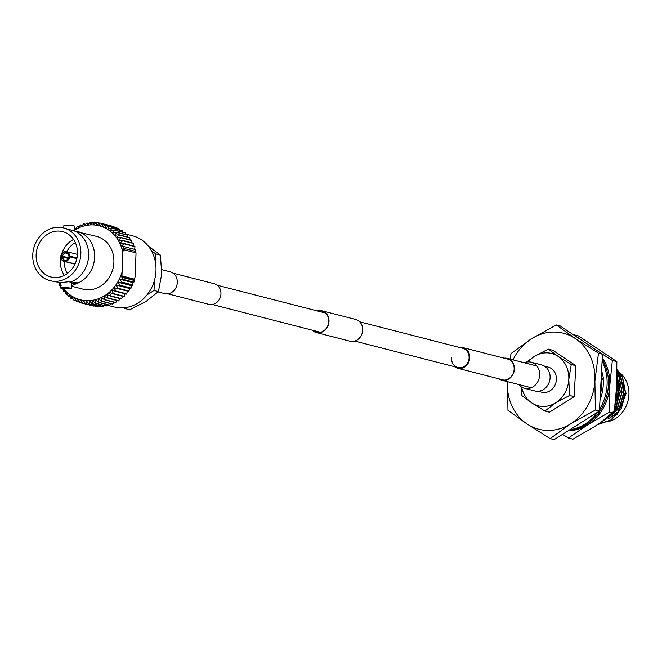<?xml version="1.0" encoding="UTF-8"?>
<svg xmlns="http://www.w3.org/2000/svg" width="662" height="662" viewBox="0 0 662 662"><rect width="100%" height="100%" fill="white"/><g stroke="black" fill="none" stroke-linecap="round" stroke-linejoin="round"><path stroke-width="0.99" d="M167.743 293.804L208.894 304.371A10.658 9.334 -75.6 0 0 220.951 294.011A10.658 9.334 -75.6 0 0 214.19 283.717L173.047 273.149M454.595 366.715A10.658 9.334 -75.6 0 0 457.682 368.254A10.658 9.334 -75.6 0 0 469.739 357.894A10.658 9.334 -75.6 0 0 462.986 347.6A10.658 9.334 -75.6 0 0 459.536 347.459M451.558 357.96A9.938 8.705 -75.6 0 0 457.856 367.559A9.938 8.705 -75.6 0 0 469.101 357.894A9.938 8.705 -75.6 0 0 462.804 348.295L359.706 321.823M518.66 384.506A13.472 11.792 -75.6 0 0 524.403 388.288L534.855 390.969A13.472 11.792 -75.6 0 0 550.089 377.878A13.472 11.792 -75.6 0 0 541.557 364.878L531.106 362.188A13.472 11.792 -75.6 0 0 524.246 362.735M524.403 388.288A13.472 11.792 -75.6 0 0 539.638 375.197A13.472 11.792 -75.6 0 0 531.106 362.188M317.661 311.032A10.948 9.591 104.4 0 1 319.672 310.784A10.948 9.591 104.4 0 1 321.806 311.049A10.948 9.591 104.4 0 1 328.617 322.841A10.948 9.591 104.4 0 1 318.496 332.531A10.948 9.591 104.4 0 1 316.362 332.266A10.948 9.591 104.4 0 1 312.712 330.288M317.106 310.892A11.237 9.839 104.4 0 1 319.688 310.503A11.237 9.839 104.4 0 1 321.873 310.776L355.585 319.432A11.237 9.839 104.4 0 1 362.577 331.53A11.237 9.839 104.4 0 1 352.192 341.468A11.237 9.839 104.4 0 1 349.999 341.203L316.287 332.547A11.237 9.839 104.4 0 1 312.166 330.148M321.873 310.776A11.237 9.839 104.4 0 1 328.865 322.874A11.237 9.839 104.4 0 1 318.48 332.812A11.237 9.839 104.4 0 1 316.287 332.547M505.032 358.399A10.948 9.591 104.4 0 1 505.081 358.399A10.948 9.591 104.4 0 1 507.216 358.663A10.948 9.591 104.4 0 1 514.026 370.447A10.948 9.591 104.4 0 1 503.906 380.137A10.948 9.591 104.4 0 1 501.771 379.872A10.948 9.591 104.4 0 1 499.727 379.053M504.13 358.167A11.237 9.839 104.4 0 1 505.098 358.109A11.237 9.839 104.4 0 1 507.291 358.382A11.237 9.839 104.4 0 1 514.275 370.48A11.237 9.839 104.4 0 1 503.89 380.427A11.237 9.839 104.4 0 1 501.697 380.154A11.237 9.839 104.4 0 1 498.825 378.821M161.834 269.682L170.175 271.817A11.237 9.839 104.4 0 1 177.168 283.915A11.237 9.839 104.4 0 1 166.774 293.862A11.237 9.839 104.4 0 1 164.581 293.589L158.11 291.925M602.205 359.309A45.024 39.422 104.4 0 1 608.395 385.607A45.024 39.422 104.4 0 1 568.84 430.341M602.097 361.204A45.024 39.422 104.4 0 1 607.054 385.259A45.024 39.422 104.4 0 1 599.491 409.356M597.587 412.203A45.024 39.422 104.4 0 1 569.783 429.746M601.592 370.637A40.705 35.64 104.4 0 1 602.155 372.789A40.705 35.64 104.4 0 1 602.255 373.211L603.62 379.045L603.14 379.028A40.705 35.64 104.4 0 1 600.806 397.763A40.705 35.64 104.4 0 1 600.657 398.185L599.995 400.129M603.62 379.045L601.154 378.705M601.088 379.914L603.19 379.632M600.426 392.136L601.303 390.837L602.503 391.325M583.735 341.683L574.012 334.782L578.514 335.94L616.835 361.601L616.62 387.717L614.038 413.22L594.666 426.502L572.928 439.171L568.418 438.012L587.79 424.731L609.537 412.062L614.038 413.22M562.551 434.313L568.418 438.012M609.537 412.062L609.743 385.946L612.333 360.451L616.835 361.601M612.333 360.451L600.732 353.069M601.667 379.839A36.021 31.536 104.4 0 1 601.228 390.952M568.137 430.788A45.024 39.422 -75.6 0 0 587.79 424.731A45.024 39.422 -75.6 0 0 609.743 385.946A45.024 39.422 -75.6 0 0 602.296 357.662M601.41 379.872L600.848 391.507M538.074 391.275L541.723 392.218A12.967 11.353 -75.6 0 0 556.386 379.616A12.967 11.353 -75.6 0 0 548.169 367.096L544.528 366.16M608.692 421.487A27.374 23.973 -75.6 0 0 628.9 394.924A27.374 23.973 -75.6 0 0 620.815 373.575M616.918 414.933L626.136 393.468L616.992 369.148M624.183 393.708A27.374 23.973 104.4 0 1 618.573 409.886M616.661 412.294A27.374 23.973 104.4 0 1 607.948 418.856M597.687 424.565L610.976 419.907L621.006 408.785L625.433 393.071L622.404 377.39L617.001 369.504M597.571 424.64L611.043 420.072L621.221 408.843L625.656 393.129L622.628 377.439L617.001 369.338M615.18 404.49L618.358 391.259L616.934 379.756M615.097 405.194L618.573 391.308L616.951 379.161M614.576 409.298L615.693 407.428L620.129 391.714L617.001 375.817M614.518 409.786L615.917 407.478L620.344 391.763L617.001 375.428M601.41 422.116L613.401 413.692M614.088 412.873L617.464 407.875L621.899 392.161L618.871 376.479L617.017 373.103M600.988 422.406L617.687 407.933L622.115 392.218L619.086 376.537L617.017 372.822M598.961 423.738L619.235 408.33L623.662 392.616L620.633 376.935L617.009 371.068M598.762 423.87L619.458 408.388L623.885 392.674L620.857 376.984L617.009 370.852M556.295 324.959L560.292 325.985L602.478 354.236L598.481 353.21L575.319 338.555L556.295 324.959L531.594 338.712L511.039 353.533L510.013 359.077M507.431 381.411L507.961 410.349L526.985 423.945L550.147 438.6L570.702 423.779L595.403 410.026L594.873 381.089L598.481 353.21M602.478 354.236L599.4 411.052L554.144 439.626L550.147 438.6M599.4 411.052L595.403 410.026M614.477 410.101L616.521 406.873L619.731 383.488M615.006 405.955L617.96 383.033M615.726 399.401L616.736 385.392M614.419 410.498L616.719 406.931L618.871 380.087M614.94 406.501L617.1 379.632M615.627 400.436L616.777 384.457M507.415 381.618A49.567 43.394 -75.6 0 0 526.985 423.945A49.567 43.394 -75.6 0 0 570.702 423.779A49.567 43.394 -75.6 0 0 594.873 381.089A49.567 43.394 -75.6 0 0 575.319 338.555A49.567 43.394 -75.6 0 0 531.594 338.712A49.567 43.394 -75.6 0 0 513.009 359.855M521.639 387.129A27.018 23.65 -75.6 0 0 531.776 402.926A27.018 23.65 -75.6 0 0 555.608 402.835A27.018 23.65 -75.6 0 0 568.782 379.566A27.018 23.65 -75.6 0 0 558.124 356.388A27.018 23.65 -75.6 0 0 534.292 356.47A27.018 23.65 -75.6 0 0 528.127 361.874M521.093 386.782L521.921 395.644L531.776 402.926L544.909 411.044L555.608 402.835L569.585 395.471L568.782 379.566L571.256 364.505L558.124 356.388L548.268 349.106L534.292 356.47L526.604 362.04M569.585 395.471L574.144 396.646L575.816 365.672L552.828 350.281L548.268 349.106M571.256 364.505L575.816 365.672M544.909 411.044L549.477 412.219L574.144 396.646M68.434 288.847A5.404 0.579 3.1 0 1 60.515 287.904A5.404 0.579 3.1 0 1 63.378 287.548A5.404 0.579 3.1 0 1 71.306 288.483A5.404 0.579 3.1 0 1 68.434 288.847M68.898 281.822A5.404 0.579 3.1 0 1 71.628 282.475L71.306 288.483M50.031 280.688A27.233 23.84 104.4 0 1 33.1 251.378A27.233 23.84 104.4 0 1 58.273 227.281A27.233 23.84 104.4 0 1 63.577 227.935A27.233 23.84 104.4 0 1 80.516 257.253A27.233 23.84 104.4 0 1 55.343 281.35A27.233 23.84 104.4 0 1 50.031 280.688L60.465 282.666L72.034 281.35L72.828 282.161L78.141 282.922A27.233 23.84 -75.6 0 0 94.608 257.766A27.233 23.84 -75.6 0 0 80.863 232.718L96.619 236.417A27.233 23.84 104.4 0 1 113.55 265.735A27.233 23.84 104.4 0 1 88.377 289.832A27.233 23.84 104.4 0 1 83.073 289.17L71.43 286.183M76.858 232.213L80.863 232.718M59.613 282.657A27.233 23.84 -75.6 0 0 60.308 282.988L60.54 282.666M63.759 227.985L63.883 225.684A5.404 0.579 3.1 0 1 66.754 225.32A5.404 0.579 3.1 0 1 74.674 226.263L74.417 231.021M72.158 281.383A27.233 23.84 104.4 0 0 81.997 236.417A27.233 23.84 104.4 0 0 74.88 231.179L63.577 227.935M125.408 233.992L132.69 235.862A36.741 32.165 104.4 0 1 155.537 275.417A36.741 32.165 104.4 0 1 121.576 307.929A36.741 32.165 104.4 0 1 114.418 307.036L107.128 305.165M66.978 253.232L66.217 253.041L65.819 251.486A5.039 4.419 104.4 0 1 66.49 251.593A5.039 4.419 104.4 0 1 69.692 256.103L68.889 256.227A3.6 3.153 -75.6 0 0 66.605 253.107A3.6 3.153 -75.6 0 0 66.217 253.041M68.889 256.227L76.924 258.296M65.828 260.158A3.6 3.153 -75.6 0 0 68.848 256.947L69.27 256.823A4.609 4.038 104.4 0 1 65.306 261.043L65.828 260.158M74.971 264.121L64.644 261.473A5.039 4.419 104.4 0 1 63.982 261.366A5.039 4.419 104.4 0 1 60.78 256.848L62.526 256.972A3.6 3.153 -75.6 0 0 64.81 260.092A3.6 3.153 -75.6 0 0 65.199 260.158L64.644 261.473M68.5 258.106L60.813 256.136A5.039 4.419 104.4 0 1 65.19 251.486L65.811 251.643M55.55 277.56A23.41 20.497 -75.6 0 0 77.189 256.839A23.41 20.497 -75.6 0 0 62.633 231.634A23.41 20.497 -75.6 0 0 58.066 231.071A23.41 20.497 -75.6 0 0 36.427 251.783A23.41 20.497 -75.6 0 0 50.982 276.989A23.41 20.497 -75.6 0 0 55.55 277.56M60.78 283.055A12.106 1.299 3.1 0 1 60.432 283.022L60.308 282.988M87.789 300.705A38.181 33.431 -75.6 0 0 89.304 300.656L89.155 303.908A41.061 35.955 104.4 0 1 88.981 303.908A41.061 35.955 104.4 0 1 88.807 303.908L86.283 300.672A38.181 33.431 -75.6 0 0 87.789 300.705M74.574 228.175A41.061 35.955 104.4 0 1 74.665 228.117L75.691 229.474L77.305 226.561A41.061 35.955 104.4 0 1 77.628 226.387L78.497 227.993L80.367 225.097A41.061 35.955 104.4 0 1 80.698 224.956L81.385 226.785L83.511 223.938A41.061 35.955 104.4 0 1 83.859 223.83L84.347 225.866L86.722 223.094A41.061 35.955 104.4 0 1 87.07 223.02L87.359 225.254L89.966 222.573A41.061 35.955 104.4 0 1 90.322 222.531L90.38 224.931L93.226 222.374A41.061 35.955 104.4 0 1 93.4 222.374A41.061 35.955 104.4 0 1 93.574 222.374L93.408 224.923A38.181 33.431 -75.6 0 0 90.38 224.931A38.181 33.431 -75.6 0 0 87.359 225.254A38.181 33.431 -75.6 0 0 84.347 225.866A38.181 33.431 -75.6 0 0 81.385 226.785A38.181 33.431 -75.6 0 0 78.497 227.993A38.181 33.431 -75.6 0 0 75.691 229.474A38.181 33.431 -75.6 0 0 74.458 230.235M95.882 222.97L93.574 222.374M123.546 307.855L129.388 309.932L146.219 301.351L158.441 291.594L161.735 273.944L160.419 255.118L155.984 253.976L151.565 251.022M160.419 255.118L148.214 245.999M158.441 291.594L154.006 290.452L154.577 279.985M147.121 294.805L154.006 290.452M124.953 308.79L127.228 307.35M155.512 262.69L155.984 253.976M123.678 248.324L122.098 249.359A38.181 33.431 -75.6 0 0 121.08 246.239L124.092 246.653L123.678 248.324L135.884 251.461L135.66 249.624L124.092 246.653M122.809 252.363A38.181 33.431 -75.6 0 0 122.098 249.359L123.38 249.632L122.809 252.363L121.949 275.938L120.658 275.996A38.181 33.431 -75.6 0 0 121.692 272.992M122.329 279.198L119.301 279.132A38.181 33.431 -75.6 0 0 120.658 275.996L122.106 277.361L122.329 279.198L133.898 282.169L135.18 276.451L136.041 252.884L123.38 249.632M135.586 252.826L135.884 251.461M119.301 279.132L122.139 282.169A41.061 35.955 104.4 0 1 121.949 282.517L117.704 282.136L120.31 285.322A41.061 35.955 104.4 0 1 120.103 285.653L115.883 284.974L118.25 288.301A41.061 35.955 104.4 0 1 118.018 288.607L113.856 287.639L115.974 291.073A41.061 35.955 104.4 0 1 115.718 291.363L111.638 290.105L113.5 293.622A41.061 35.955 104.4 0 1 113.227 293.887L109.238 292.356L110.844 295.931A41.061 35.955 104.4 0 1 110.546 296.162L106.681 294.367L108.03 297.966A41.061 35.955 104.4 0 1 107.724 298.173L104 296.121L105.084 299.729A41.061 35.955 104.4 0 1 104.761 299.903L101.195 297.602L102.022 301.193A41.061 35.955 104.4 0 1 101.683 301.334L98.299 298.81L98.87 302.352A41.061 35.955 104.4 0 1 98.53 302.46L95.336 299.721L95.659 303.196A41.061 35.955 104.4 0 1 95.311 303.262L92.332 300.341L92.415 303.717A41.061 35.955 104.4 0 1 92.068 303.75L89.304 300.656A38.181 33.431 -75.6 0 0 92.332 300.341A38.181 33.431 -75.6 0 0 95.336 299.721A38.181 33.431 -75.6 0 0 98.299 298.81A38.181 33.431 -75.6 0 0 101.195 297.602A38.181 33.431 -75.6 0 0 104 296.121A38.181 33.431 -75.6 0 0 106.681 294.367A38.181 33.431 -75.6 0 0 109.238 292.356A38.181 33.431 -75.6 0 0 111.638 290.105A38.181 33.431 -75.6 0 0 113.856 287.639A38.181 33.431 -75.6 0 0 115.883 284.974A38.181 33.431 -75.6 0 0 117.704 282.136A38.181 33.431 -75.6 0 0 119.301 279.132L132.781 282.591L133.898 282.169M121.08 246.239A38.181 33.431 -75.6 0 0 119.814 243.252A38.181 33.431 -75.6 0 0 118.299 240.414A38.181 33.431 -75.6 0 0 116.562 237.766A38.181 33.431 -75.6 0 0 114.6 235.316A38.181 33.431 -75.6 0 0 112.449 233.082A38.181 33.431 -75.6 0 0 110.115 231.096A38.181 33.431 -75.6 0 0 107.608 229.358A38.181 33.431 -75.6 0 0 104.968 227.893A38.181 33.431 -75.6 0 0 102.205 226.71A38.181 33.431 -75.6 0 0 99.341 225.816A38.181 33.431 -75.6 0 0 96.395 225.221A38.181 33.431 -75.6 0 0 93.408 224.923L96.462 222.515A41.061 35.955 104.4 0 1 96.809 222.548L96.395 225.221L99.664 222.978A41.061 35.955 104.4 0 1 100.003 223.044L99.341 225.816L102.792 223.756L113.583 226.528A41.061 35.955 -75.6 0 1 113.914 226.636L103.123 223.864L102.205 226.71L105.829 224.865L116.611 227.629A41.061 35.955 -75.6 0 1 116.934 227.769L106.143 224.997L104.968 227.893L108.742 226.272L119.532 229.044A41.061 35.955 -75.6 0 1 119.839 229.209L109.048 226.445L107.608 229.358L111.522 227.976L122.313 230.748A41.061 35.955 -75.6 0 1 122.594 230.947L111.812 228.183L110.115 231.096L114.137 229.971L124.919 232.743A41.061 35.955 -75.6 0 1 125.192 232.966L114.402 230.202L112.449 233.082L116.562 232.23L127.352 234.993A41.061 35.955 -75.6 0 1 127.6 235.258L116.81 232.486L114.6 235.316L118.788 234.737L129.578 237.501A41.061 35.955 -75.6 0 1 129.802 237.79L119.011 235.018L116.562 237.766L120.79 237.468L131.572 240.24A41.061 35.955 -75.6 0 1 131.779 240.546L120.989 237.774L118.299 240.414L122.553 240.414L133.343 243.177A41.061 35.955 -75.6 0 1 133.517 243.508L122.727 240.736L119.814 243.252L124.059 243.533L134.849 246.305A41.061 35.955 -75.6 0 1 134.998 246.653L124.208 243.881L121.08 246.239M60.159 282.914A38.181 33.431 -75.6 0 0 60.722 284.006M63.709 288.607A38.181 33.431 -75.6 0 0 65.083 290.279A38.181 33.431 -75.6 0 0 67.243 292.513A38.181 33.431 -75.6 0 0 69.576 294.499A38.181 33.431 -75.6 0 0 72.075 296.237A38.181 33.431 -75.6 0 0 74.715 297.701A38.181 33.431 -75.6 0 0 77.487 298.885A38.181 33.431 -75.6 0 0 80.35 299.778A38.181 33.431 -75.6 0 0 83.288 300.374A38.181 33.431 -75.6 0 0 86.283 300.672L85.919 303.775L96.71 306.539L97.289 306.084M134.312 280.498L122.106 277.361M120.658 275.996L134.138 279.463M121.949 275.938L134.618 279.19M76.221 228.514L74.665 228.117M79.258 226.801L77.628 226.387M82.419 225.394L80.698 224.956M85.688 224.302L83.859 223.83M89.039 223.524L87.07 223.02M92.44 223.077L90.322 222.531M99.341 223.193L96.809 222.548M110.786 225.816L100.003 223.044M122.139 282.169L132.921 284.941L132.781 282.591M120.31 285.322L131.101 288.094L131.192 285.595L132.739 285.289L121.949 282.517M118.25 288.301L129.04 291.073L129.371 288.442L130.886 288.425L120.103 285.653M115.974 291.073L126.765 293.845L127.344 291.106L128.809 291.379L118.018 288.607M126.765 293.845A41.061 35.955 -75.6 0 1 126.508 294.127L115.718 291.363M113.5 293.622L124.29 296.394L125.118 293.572M124.29 296.394A41.061 35.955 -75.6 0 1 124.009 296.65L113.227 293.887M110.844 295.931L121.634 298.703L122.727 295.815M121.634 298.703A41.061 35.955 -75.6 0 1 121.336 298.934L110.546 296.162M108.03 297.966L118.821 300.738L120.17 297.826M118.821 300.738A41.061 35.955 -75.6 0 1 118.506 300.937L107.724 298.173M105.084 299.729L115.867 302.501L116.951 300.54M115.867 302.501A41.061 35.955 -75.6 0 1 115.544 302.666L104.761 299.903M102.022 301.193L112.805 303.966L113.914 302.253M112.805 303.966A41.061 35.955 -75.6 0 1 112.474 304.098L101.683 301.334M98.87 302.352L109.66 305.124L110.753 303.659M109.66 305.124A41.061 35.955 -75.6 0 1 109.321 305.223L98.53 302.46M95.659 303.196L106.45 305.96L107.484 304.76M106.45 305.96A41.061 35.955 -75.6 0 1 106.102 306.034L95.311 303.262M92.415 303.717L103.206 306.481L104.133 305.53M103.206 306.481A41.061 35.955 -75.6 0 1 102.85 306.523L92.068 303.75M89.155 303.908L99.945 306.68L100.732 305.976M99.945 306.68A41.061 35.955 -75.6 0 1 99.598 306.68L88.807 303.908M85.919 303.775A41.061 35.955 104.4 0 1 85.572 303.742L83.288 300.374L82.725 303.312L93.83 305.861M96.71 306.539A41.061 35.955 -75.6 0 1 96.362 306.506L85.572 303.742M82.725 303.312A41.061 35.955 104.4 0 1 82.386 303.246L80.35 299.778L79.589 302.526L93.168 306.01A41.061 35.955 -75.6 0 0 93.508 306.084M79.589 302.526A41.061 35.955 104.4 0 1 79.266 302.426L77.487 298.885L76.56 301.425L79.084 302.071M76.56 301.425A41.061 35.955 104.4 0 1 76.238 301.284L74.715 297.701L73.639 300.01L75.948 300.606M73.639 300.01A41.061 35.955 104.4 0 1 73.333 299.845L72.075 296.237L70.859 298.305L72.986 298.852M70.859 298.305A41.061 35.955 104.4 0 1 70.577 298.107L69.576 294.499L68.252 296.319L70.213 296.824M68.252 296.319A41.061 35.955 104.4 0 1 67.979 296.088L67.243 292.513L65.819 294.06L67.656 294.532M65.819 294.06A41.061 35.955 104.4 0 1 65.571 293.804L65.083 290.279L63.602 291.553L65.315 291.992M63.602 291.553A41.061 35.955 104.4 0 1 63.37 291.272L63.13 287.829M62.211 288.417L61.599 288.814L63.221 289.236M61.599 288.814A41.061 35.955 104.4 0 1 61.392 288.508L61.392 288.268M61.392 285.173L59.837 285.876L60.614 286.075M59.837 285.876A41.061 35.955 104.4 0 1 59.654 285.545L59.878 282.343M58.819 282.616L59.82 283.137M117.224 228.448L116.934 227.769M120.186 230.202L119.839 229.209M122.958 232.238L122.594 230.947M125.515 234.53L125.192 232.966M127.857 237.062L127.6 235.258M129.951 239.818L129.802 237.79M131.788 242.78L131.779 240.546M133.294 246.711L133.517 243.508M134.568 249.698L134.998 246.653M75.576 231.51L79.266 231.965M78.141 282.922L78.265 282.955A12.106 1.299 3.1 0 1 71.57 283.642M71.794 285.57L78.265 282.955M65.803 251.916A4.609 4.038 104.4 0 1 69.311 256.103M69.27 256.823L69.651 256.823A5.039 4.419 104.4 0 1 65.281 261.473L65.306 261.043M61.202 256.136A4.609 4.038 104.4 0 1 65.166 251.916L65.579 253.041A3.6 3.153 -75.6 0 0 62.567 256.252L60.813 256.136M65.19 251.486L65.166 251.916M75.344 242.673A20.53 17.973 -75.6 0 0 66.804 251.676M64.297 261.44A20.53 17.973 -75.6 0 0 67.441 273.447M64.338 275.375A23.41 20.497 104.4 0 1 60.805 257.361M60.904 256.848A23.41 20.497 104.4 0 1 61.045 256.194M61.781 253.571A23.41 20.497 104.4 0 1 73.548 239.478M69.692 256.103L76.991 257.981M76.842 258.668L69.651 256.823M65.281 261.473L75.038 263.973M65.745 260.298L65.199 260.158M62.526 256.972L68.318 258.453M68.625 257.808L62.567 256.252M65.579 253.041L67.532 253.546M64.669 261.043A4.609 4.038 104.4 0 1 61.161 256.848M113.856 287.639L127.344 291.106M115.883 284.974L129.371 288.442M117.704 282.136L131.192 285.595M212.337 304.512L320.499 332.291M354.766 341.087L457.856 367.559M217.285 285.256L325.447 313.027M503.956 380.137L457.682 368.254M509.26 359.483L462.986 347.6M535.997 365.755L507.291 358.382M530.403 387.527L501.697 380.154M60.796 282.657L60.515 287.904M63.982 261.366L74.938 264.179M66.49 251.593L77.454 254.407"/></g></svg>

